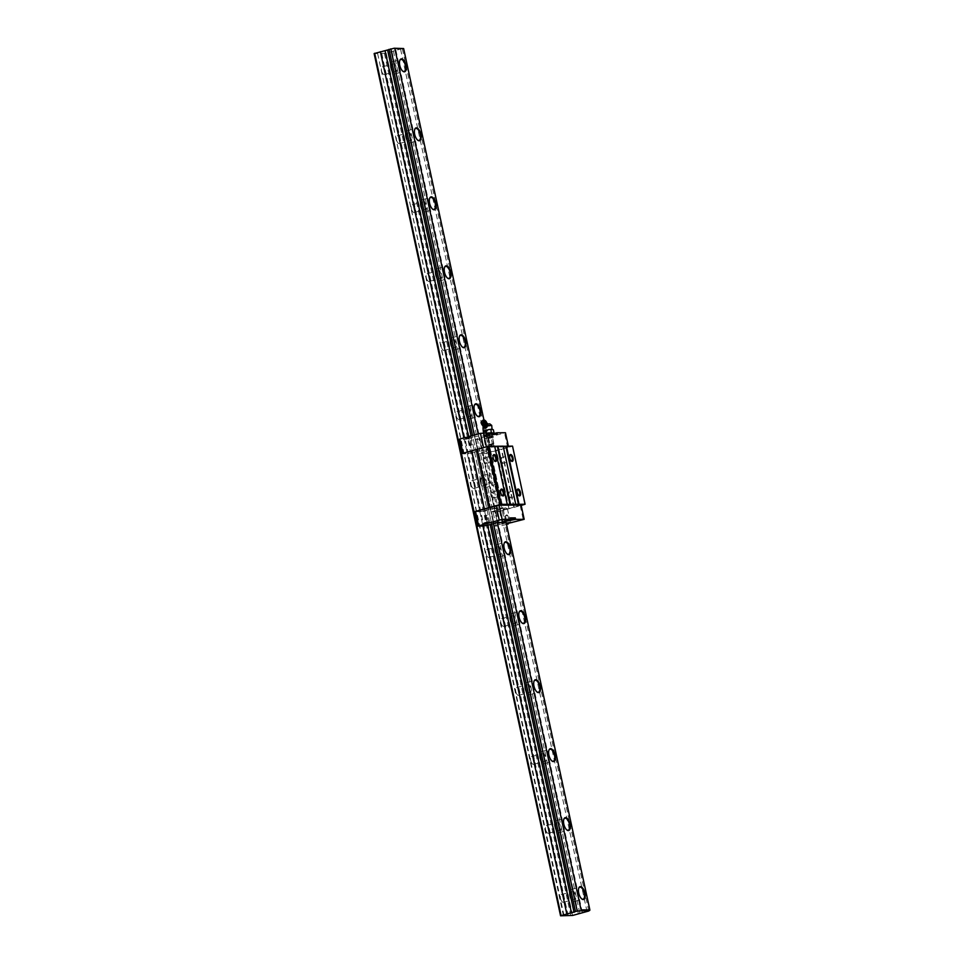 <?xml version="1.0" encoding="UTF-8"?>
<svg xmlns="http://www.w3.org/2000/svg" width="964" height="964" viewBox="0 0 964 964"><rect width="100%" height="100%" fill="white"/><g stroke="black" fill="none" stroke-linecap="round" stroke-linejoin="round"><path stroke-width="0.72" stroke-dasharray="4.82 3.62" d="M564.036 915.68L377.611 53.466L386.215 53.237L403.362 48.2M568.158 915.667L381.744 53.454M396.457 139.684A3.989 1.808 74.6 0 0 399.373 143.528A3.989 1.808 74.6 0 0 400.06 139.202A3.989 1.808 74.6 0 0 397.264 135.828A3.989 1.808 74.6 0 0 396.457 139.684M411.375 208.67A3.989 1.808 74.6 0 0 414.291 212.514A3.989 1.808 74.6 0 0 414.978 208.176A3.989 1.808 74.6 0 0 412.17 204.814A3.989 1.808 74.6 0 0 411.375 208.67M426.293 277.644A3.989 1.808 74.6 0 0 429.209 281.488A3.989 1.808 74.6 0 0 429.884 277.162A3.989 1.808 74.6 0 0 427.088 273.788A3.989 1.808 74.6 0 0 426.293 277.644M441.199 346.618A3.989 1.808 74.6 0 0 444.115 350.462A3.989 1.808 74.6 0 0 444.802 346.136A3.989 1.808 74.6 0 0 442.006 342.762A3.989 1.808 74.6 0 0 441.199 346.618M456.117 415.592A3.989 1.808 74.6 0 0 459.033 419.436A3.989 1.808 74.6 0 0 459.708 415.11A3.989 1.808 74.6 0 0 456.912 411.736A3.989 1.808 74.6 0 0 456.117 415.592M471.034 484.579A3.989 1.808 74.6 0 0 473.939 488.423A3.989 1.808 74.6 0 0 474.625 484.097A3.989 1.808 74.6 0 0 471.83 480.723A3.989 1.808 74.6 0 0 471.034 484.579M485.94 553.553A3.989 1.808 74.6 0 0 488.856 557.397A3.989 1.808 74.6 0 0 489.543 553.071A3.989 1.808 74.6 0 0 486.736 549.697A3.989 1.808 74.6 0 0 485.94 553.553M500.858 622.527A3.989 1.808 74.6 0 0 503.774 626.371A3.989 1.808 74.6 0 0 504.449 622.045A3.989 1.808 74.6 0 0 501.654 618.671A3.989 1.808 74.6 0 0 500.858 622.527M515.764 691.513A3.989 1.808 74.6 0 0 518.68 695.357A3.989 1.808 74.6 0 0 519.367 691.019A3.989 1.808 74.6 0 0 516.571 687.645A3.989 1.808 74.6 0 0 515.764 691.513M530.682 760.488A3.989 1.808 74.6 0 0 533.598 764.332A3.989 1.808 74.6 0 0 534.285 760.006A3.989 1.808 74.6 0 0 531.477 756.632A3.989 1.808 74.6 0 0 530.682 760.488M545.6 829.462A3.989 1.808 74.6 0 0 548.516 833.306A3.989 1.808 74.6 0 0 549.191 828.98A3.989 1.808 74.6 0 0 546.395 825.606A3.989 1.808 74.6 0 0 545.6 829.462M560.506 898.436A3.989 1.808 74.6 0 0 563.422 902.28A3.989 1.808 74.6 0 0 564.109 897.954A3.989 1.808 74.6 0 0 561.313 894.58A3.989 1.808 74.6 0 0 560.506 898.436M381.551 70.709A3.989 1.808 74.6 0 0 384.467 74.553A3.989 1.808 74.6 0 0 385.142 70.227A3.989 1.808 74.6 0 0 382.347 66.853A3.989 1.808 74.6 0 0 381.551 70.709M406.615 136.9A3.989 1.808 -105.4 0 1 407.411 133.044A3.989 1.808 -105.4 0 1 410.206 136.418A3.989 1.808 -105.4 0 1 409.531 140.744A3.989 1.808 -105.4 0 1 406.615 136.9M417.641 140.105A6.206 2.808 -105.4 0 1 417.448 139.973A6.206 2.808 -105.4 0 1 414.508 134.442A6.206 2.808 -105.4 0 1 414.604 129.646A6.206 2.808 -105.4 0 1 414.701 129.441M420.497 205.874A6.206 2.808 -105.4 0 1 421.738 199.885A6.206 2.808 -105.4 0 1 426.088 205.127A6.206 2.808 -105.4 0 1 425.028 211.863A6.206 2.808 -105.4 0 1 420.497 205.874M421.521 205.874A3.989 1.808 -105.4 0 1 422.328 202.018A3.989 1.808 -105.4 0 1 425.124 205.392A3.989 1.808 -105.4 0 1 424.437 209.718A3.989 1.808 -105.4 0 1 421.521 205.874M588.787 911.004L402.362 48.79M521.114 505.088L499.629 511.282L491.435 511.824L503.027 508.257L506.1 522.488L483.976 420.135M506.1 522.488L504.931 523.187L489.29 450.839L490.459 450.152L503.027 508.257L491.435 511.824L478.867 453.707L490.459 450.152L481.675 450.176L494.231 508.293L490.302 508.992L503.027 508.257L494.231 508.293L497.304 522.512L478.168 433.981M495.448 479.204A6.652 3.013 -105.4 0 1 492.399 485.157A6.652 3.013 -105.4 0 1 489.363 474.095A6.652 3.013 -105.4 0 1 492.459 473.42A6.652 3.013 -105.4 0 1 495.448 479.204M587.016 911.498L400.59 49.285M582.304 912.342L395.891 50.128M579.762 913.041L393.348 50.827M578.352 913.872L391.938 51.658M572.628 915.451L386.215 53.237M570.869 915.764L384.455 53.55M567.965 915.667L381.563 53.562M563.446 915.788L377.611 53.466M374.14 53.586L377.02 53.574M473.818 511.884L461.238 453.707M496.689 511.8L499.762 526.031L494.508 526.055L491.435 511.824L497.617 511.8L485.049 453.683L478.867 453.707L475.794 439.488L487.386 435.921L490.459 450.152L481.675 450.176L467.311 453.755L479.879 511.86L490.302 508.992L484.579 511.016L474.625 511.884L479.879 511.86L482.952 526.091L463.889 437.909M471.047 435.945L490.206 524.549L474.565 452.2L472.023 452.899L487.663 525.247L468.649 437.294M474.312 435.041L493.387 523.223L477.746 450.887L475.975 451.369L491.616 523.705L472.553 435.535M391.697 67.926A3.989 1.808 -105.4 0 1 392.493 64.07A3.989 1.808 -105.4 0 1 395.3 67.432A3.989 1.808 -105.4 0 1 394.613 71.77A3.989 1.808 -105.4 0 1 391.697 67.926M402.723 71.131A6.206 2.808 -105.4 0 1 402.53 70.999A6.206 2.808 -105.4 0 1 399.602 65.468A6.206 2.808 -105.4 0 1 399.699 60.672A6.206 2.808 -105.4 0 1 399.795 60.467M390.673 67.926A6.206 2.808 -105.4 0 1 391.914 61.925A6.206 2.808 -105.4 0 1 396.264 67.167A6.206 2.808 -105.4 0 1 395.204 73.903A6.206 2.808 -105.4 0 1 390.673 67.926M570.664 895.652A3.989 1.808 -105.4 0 1 571.459 891.796A3.989 1.808 -105.4 0 1 574.255 895.158A3.989 1.808 -105.4 0 1 573.58 899.496A3.989 1.808 -105.4 0 1 570.664 895.652M581.69 898.858A6.206 2.808 -105.4 0 1 581.497 898.725A6.206 2.808 -105.4 0 1 578.557 893.194A6.206 2.808 -105.4 0 1 578.653 888.398A6.206 2.808 -105.4 0 1 578.749 888.193M569.628 895.652A6.206 2.808 -105.4 0 1 570.869 889.651A6.206 2.808 -105.4 0 1 575.219 894.893A6.206 2.808 -105.4 0 1 574.158 901.629A6.206 2.808 -105.4 0 1 569.628 895.652M555.746 826.666A3.989 1.808 -105.4 0 1 556.541 822.81A3.989 1.808 -105.4 0 1 559.349 826.184A3.989 1.808 -105.4 0 1 558.662 830.51A3.989 1.808 -105.4 0 1 555.746 826.666M566.772 829.884A6.206 2.808 -105.4 0 1 566.579 829.751A6.206 2.808 -105.4 0 1 563.651 824.22A6.206 2.808 -105.4 0 1 563.747 819.424A6.206 2.808 -105.4 0 1 563.832 819.207M554.722 826.678A6.206 2.808 -105.4 0 1 555.963 820.677A6.206 2.808 -105.4 0 1 560.313 825.919A6.206 2.808 -105.4 0 1 559.253 832.655A6.206 2.808 -105.4 0 1 554.722 826.678M540.84 757.692A3.989 1.808 -105.4 0 1 541.635 753.836A3.989 1.808 -105.4 0 1 544.431 757.21A3.989 1.808 -105.4 0 1 543.744 761.536A3.989 1.808 -105.4 0 1 540.84 757.692M551.854 760.909A6.206 2.808 -105.4 0 1 551.673 760.777A6.206 2.808 -105.4 0 1 548.733 755.246A6.206 2.808 -105.4 0 1 548.829 750.45A6.206 2.808 -105.4 0 1 548.926 750.233M539.804 757.692A6.206 2.808 -105.4 0 1 541.045 751.703A6.206 2.808 -105.4 0 1 545.395 756.945A6.206 2.808 -105.4 0 1 544.335 763.681A6.206 2.808 -105.4 0 1 539.804 757.692M525.922 688.718A3.989 1.808 -105.4 0 1 526.718 684.862A3.989 1.808 -105.4 0 1 529.513 688.236A3.989 1.808 -105.4 0 1 528.838 692.562A3.989 1.808 -105.4 0 1 525.922 688.718M536.948 691.935A6.206 2.808 -105.4 0 1 536.755 691.791A6.206 2.808 -105.4 0 1 533.815 686.272A6.206 2.808 -105.4 0 1 533.911 681.464A6.206 2.808 -105.4 0 1 534.008 681.259M524.886 688.718A6.206 2.808 -105.4 0 1 526.127 682.717A6.206 2.808 -105.4 0 1 530.489 687.971A6.206 2.808 -105.4 0 1 529.429 694.695A6.206 2.808 -105.4 0 1 524.886 688.718M511.004 619.744A3.989 1.808 -105.4 0 1 511.8 615.888A3.989 1.808 -105.4 0 1 514.607 619.25A3.989 1.808 -105.4 0 1 513.92 623.588A3.989 1.808 -105.4 0 1 511.004 619.744M522.03 622.949A6.206 2.808 -105.4 0 1 521.837 622.816A6.206 2.808 -105.4 0 1 518.909 617.285A6.206 2.808 -105.4 0 1 519.006 612.489A6.206 2.808 -105.4 0 1 519.102 612.285M509.98 619.744A6.206 2.808 -105.4 0 1 511.221 613.743A6.206 2.808 -105.4 0 1 515.571 618.984A6.206 2.808 -105.4 0 1 514.511 625.72A6.206 2.808 -105.4 0 1 509.98 619.744M496.099 550.757A3.989 1.808 -105.4 0 1 496.894 546.901A3.989 1.808 -105.4 0 1 499.689 550.275A3.989 1.808 -105.4 0 1 499.003 554.601A3.989 1.808 -105.4 0 1 496.099 550.757M507.112 553.975A6.206 2.808 -105.4 0 1 506.931 553.842A6.206 2.808 -105.4 0 1 503.991 548.311A6.206 2.808 -105.4 0 1 504.088 543.515A6.206 2.808 -105.4 0 1 504.184 543.298M495.062 550.769A6.206 2.808 -105.4 0 1 496.303 544.768A6.206 2.808 -105.4 0 1 500.653 550.01A6.206 2.808 -105.4 0 1 499.593 556.746A6.206 2.808 -105.4 0 1 495.062 550.769M481.181 481.783A3.989 1.808 -105.4 0 1 481.976 477.927A3.989 1.808 -105.4 0 1 484.772 481.301A3.989 1.808 -105.4 0 1 484.097 485.627A3.989 1.808 -105.4 0 1 481.181 481.783M489.073 479.337A6.206 2.808 -105.4 0 1 489.17 474.541A6.206 2.808 -105.4 0 1 490.315 473.336A6.206 2.808 -105.4 0 1 494.857 479.313A6.206 2.808 -105.4 0 1 493.616 485.314A6.206 2.808 -105.4 0 1 492.014 484.868A6.206 2.808 -105.4 0 1 489.073 479.337M480.144 481.783A6.206 2.808 -105.4 0 1 481.385 475.794A6.206 2.808 -105.4 0 1 485.748 481.036A6.206 2.808 -105.4 0 1 484.687 487.772A6.206 2.808 -105.4 0 1 480.144 481.783M466.263 412.809A3.989 1.808 -105.4 0 1 467.07 408.953A3.989 1.808 -105.4 0 1 469.866 412.327A3.989 1.808 -105.4 0 1 469.179 416.653A3.989 1.808 -105.4 0 1 466.263 412.809M477.288 416.026A6.206 2.808 -105.4 0 1 477.096 415.882A6.206 2.808 -105.4 0 1 474.168 410.351A6.206 2.808 -105.4 0 1 474.264 405.555A6.206 2.808 -105.4 0 1 474.36 405.35M465.238 412.809A6.206 2.808 -105.4 0 1 466.48 406.808A6.206 2.808 -105.4 0 1 470.83 412.062A6.206 2.808 -105.4 0 1 469.769 418.786A6.206 2.808 -105.4 0 1 465.238 412.809M451.357 343.835A3.989 1.808 -105.4 0 1 452.152 339.979A3.989 1.808 -105.4 0 1 454.948 343.341A3.989 1.808 -105.4 0 1 454.273 347.679A3.989 1.808 -105.4 0 1 451.357 343.835M462.383 347.04A6.206 2.808 -105.4 0 1 462.19 346.907A6.206 2.808 -105.4 0 1 459.25 341.377A6.206 2.808 -105.4 0 1 459.346 336.581A6.206 2.808 -105.4 0 1 459.442 336.376M450.321 343.835A6.206 2.808 -105.4 0 1 451.562 337.834A6.206 2.808 -105.4 0 1 455.912 343.076A6.206 2.808 -105.4 0 1 454.851 349.812A6.206 2.808 -105.4 0 1 450.321 343.835M436.439 274.848A3.989 1.808 -105.4 0 1 437.234 270.992A3.989 1.808 -105.4 0 1 440.042 274.366A3.989 1.808 -105.4 0 1 439.355 278.692A3.989 1.808 -105.4 0 1 436.439 274.848M447.465 278.066A6.206 2.808 -105.4 0 1 447.272 277.933A6.206 2.808 -105.4 0 1 444.344 272.402A6.206 2.808 -105.4 0 1 444.44 267.606A6.206 2.808 -105.4 0 1 444.524 267.389M435.415 274.861A6.206 2.808 -105.4 0 1 436.656 268.86A6.206 2.808 -105.4 0 1 441.006 274.101A6.206 2.808 -105.4 0 1 439.946 280.837A6.206 2.808 -105.4 0 1 435.415 274.861M432.547 209.092A6.206 2.808 -105.4 0 1 432.366 208.959A6.206 2.808 -105.4 0 1 429.426 203.428A6.206 2.808 -105.4 0 1 429.522 198.632A6.206 2.808 -105.4 0 1 429.619 198.415M405.579 136.9A6.206 2.808 -105.4 0 1 406.82 130.899A6.206 2.808 -105.4 0 1 411.182 136.153A6.206 2.808 -105.4 0 1 410.122 142.877A6.206 2.808 -105.4 0 1 405.579 136.9M524.741 504.461L512.535 446.139M497.617 511.8L521.187 505.437M485.049 453.683L512.173 446.344M461.129 453.767L467.311 453.755L464.238 439.524L458.985 439.536M494.628 460.937A2.952 1.338 -105.4 0 1 494.375 460.792A2.952 1.338 -105.4 0 1 492.99 458.165A2.952 1.338 -105.4 0 1 493.026 455.888A2.952 1.338 -105.4 0 1 493.17 455.635M483.422 460.792A2.952 1.338 -105.4 0 1 483.289 459.732A2.952 1.338 -105.4 0 1 484.012 457.948A2.952 1.338 -105.4 0 1 486.169 460.78A2.952 1.338 -105.4 0 1 485.579 463.636A2.952 1.338 -105.4 0 1 484.048 462.455A2.952 1.338 -105.4 0 1 483.422 460.792M511.125 460.888A2.952 1.338 -105.4 0 1 510.872 460.732A2.952 1.338 -105.4 0 1 509.486 458.105A2.952 1.338 -105.4 0 1 509.534 455.827A2.952 1.338 -105.4 0 1 509.667 455.574M499.93 460.732A2.952 1.338 -105.4 0 1 499.798 459.671A2.952 1.338 -105.4 0 1 500.509 457.888A2.952 1.338 -105.4 0 1 502.666 460.72A2.952 1.338 -105.4 0 1 502.075 463.576A2.952 1.338 -105.4 0 1 500.545 462.407A2.952 1.338 -105.4 0 1 499.93 460.732M518.584 495.376A2.952 1.338 -105.4 0 1 518.331 495.219A2.952 1.338 -105.4 0 1 516.945 492.592A2.952 1.338 -105.4 0 1 516.981 490.315A2.952 1.338 -105.4 0 1 517.126 490.061M507.377 495.219A2.952 1.338 -105.4 0 1 507.245 494.171A2.952 1.338 -105.4 0 1 507.968 492.375A2.952 1.338 -105.4 0 1 510.125 495.219A2.952 1.338 -105.4 0 1 509.534 498.063A2.952 1.338 -105.4 0 1 508.004 496.894A2.952 1.338 -105.4 0 1 507.377 495.219M502.087 495.424A2.952 1.338 -105.4 0 1 501.834 495.279A2.952 1.338 -105.4 0 1 500.437 492.652A2.952 1.338 -105.4 0 1 500.485 490.375A2.952 1.338 -105.4 0 1 500.617 490.122M490.881 495.279A2.952 1.338 -105.4 0 1 490.748 494.219A2.952 1.338 -105.4 0 1 491.471 492.435A2.952 1.338 -105.4 0 1 493.628 495.267A2.952 1.338 -105.4 0 1 493.038 498.123A2.952 1.338 -105.4 0 1 491.495 496.954A2.952 1.338 -105.4 0 1 490.881 495.279M504.931 523.187L495.906 525.211L480.265 452.875L489.29 450.839L486.218 436.62M498.46 524.512L479.747 437.945M503.16 523.669L484.446 437.102M515.559 504.389L502.991 446.272M507.064 504.413L494.496 446.296M514.21 507.353L501.642 449.236M513.86 507.413L501.292 449.296M509.052 508.739L496.484 450.622M508.944 508.799L496.376 450.682M498.798 511.595L486.23 453.478M491.869 444.886L490.302 445.115L491.869 444.886M477.192 438.644L480.265 452.875L478.867 453.707L484.121 453.695L508.546 446.983L486.483 447.055L462.057 453.767L472.023 452.899L468.938 438.68L464.238 439.524M487.386 435.921L478.59 435.957L472.89 437.138L475.975 451.369L474.565 452.2L471.492 437.981L468.938 438.68M478.59 435.957L481.675 450.176L477.746 450.887L474.662 436.656M475.794 439.488L483.988 438.933L489.579 437.403L487.579 437.355L487.76 438.21L489.76 438.259L489.579 437.403M484.121 453.695L481.048 439.464M469.227 437.162L471.083 436.535L469.082 436.487M491.965 432.8L483.892 435.379L492.243 434.065M493.207 436.403L493.399 437.258L491.64 437.27L491.459 436.403L505.473 432.752M491.459 436.403L487.579 437.355M472.89 437.138L471.492 437.981M507.667 447.501L504.594 433.27M487.061 453.164L483.988 438.933M489.76 438.259L493.399 437.258M508.546 446.983L508.365 446.151M492.279 434.258L484.205 436.849L497.231 434.246M490.652 435.716L486.832 436.318L490.652 435.716M488.495 436.198L491.652 435.728L488.495 436.198M490.64 446.079L493.785 445.609L490.64 446.079M491.64 437.27L487.76 438.21M490.447 437.764L488.531 438.066L490.447 437.764M465.636 438.343L469.263 437.343M469.817 437.837L467.914 438.138L469.817 437.837M468.745 438.078L470.324 437.849L468.745 438.078M470.227 444.958L471.806 444.729L470.227 444.958M489.363 438.005L490.941 437.777L489.363 438.005M485.495 515.571L487.073 515.342L485.495 515.571M511.739 522.102L506.1 523.054L509.98 522.114L511.739 522.102L511.92 522.97M506.534 524.452L499.762 526.031M499.629 511.282L502.702 525.501M520.235 505.606L523.307 519.837M495.906 525.211L494.508 526.055M510.643 519.162L502.292 520.488L510.366 517.897M506.257 519.367L510.077 518.765L506.257 519.367M508.414 518.885L505.257 519.355L508.414 518.885M506.269 509.004L503.124 509.474L506.269 509.004M487.603 522.187L489.604 522.235L487.76 522.874M487.676 522.512L488.832 522.392L487.736 522.789M507.546 522.609L509.462 522.319L507.546 522.609M508.631 522.38L507.052 522.609L508.631 522.38M507.136 515.499L505.57 515.728L507.136 515.499M487.025 522.657L487.676 522.524M486.326 434.631L485.736 431.896L488.097 430.703L490.736 430.848L491.339 433.583L485.278 435.306L492.206 433.933M493.158 444.103L489.278 445.079L493.158 444.103M493.508 443.44L488.615 444.633L493.508 443.44M486.808 434.885L491.7 433.692L486.808 434.885M492.062 433.27L485.278 435.306L483.94 434.644L485.398 434.788L486.567 433.595L489.218 433.74L491.58 432.547L492.917 433.21M493.954 432.535L492.785 433.728L491.339 433.583M489.82 423.871L484.073 425.136L487.965 424.076M483.53 426.932L484.073 425.136L483.567 427.389L491.724 425.401M485.241 425.654L485.169 424.714L485.241 425.654L486.001 424.485L485.169 424.714L486.133 424.546L483.892 421.316M486.748 427.426L484.639 428.004M487.856 424.232A2.663 1.458 -34.8 0 0 485.181 424.967M487.218 423.317A2.663 1.458 -34.8 0 0 484.651 423.979A2.663 1.458 -34.8 0 0 483.145 426.148M483.554 432.824L483.94 434.644L485.278 435.306M486.398 432.812L486.567 433.595M490.736 430.848L491.905 429.655L493.363 429.799M483.88 431.101L483.35 431.908M485.736 431.896L484.398 431.233L492.544 429.221M487.495 423.582A2.579 1.41 -34.8 0 0 485.952 423.401A2.579 1.41 -34.8 0 0 483.301 426.498M486.941 435.728L486.615 434.27M491.893 435.716L491.568 434.246M488.013 438.271L487.82 437.403M471.022 437.343L470.83 436.475M505.016 519.367L505.341 520.837M489.363 522.187L489.543 523.042M509.98 522.114L510.173 522.97M506.353 523.115L506.498 523.765M485.964 421.28A2.627 1.446 -34.8 0 0 484.386 421.099A2.627 1.446 -34.8 0 0 481.675 424.268M486.169 421.593A2.615 1.434 -34.8 0 0 483.277 422.003A2.615 1.434 -34.8 0 0 481.892 424.57M486.615 422.774A2.326 1.277 -34.8 0 0 483.868 422.847A2.326 1.277 -34.8 0 0 482.844 425.389A2.314 1.265 -34.8 0 1 482.807 425.353L482.807 425.353A2.314 1.265 -34.8 0 1 485.193 422.569A2.314 1.265 -34.8 0 1 486.579 422.726L486.615 422.774M399.373 143.528L409.531 140.744M397.264 135.828L407.411 133.044M384.467 74.553L394.613 71.77M382.347 66.853L392.493 64.07M395.204 73.903L404.133 71.444M391.914 61.925L400.843 59.467M563.422 902.28L573.58 899.496M561.313 894.58L571.459 891.796M574.158 901.629L583.1 899.171M570.869 889.651L579.798 887.193M548.516 833.306L558.662 830.51M546.395 825.606L556.541 822.81M559.253 832.655L568.182 830.197M555.963 820.677L564.892 818.219M533.598 764.332L543.744 761.536M531.477 756.632L541.635 753.836M544.335 763.681L553.264 761.223M541.045 751.703L549.974 749.245M518.68 695.357L528.838 692.562M516.571 687.645L526.718 684.862M529.429 694.695L538.358 692.248M526.127 682.717L535.056 680.271M503.774 626.371L513.92 623.588M501.654 618.671L511.8 615.888M514.511 625.72L523.44 623.262M511.221 613.743L520.15 611.284M488.856 557.397L499.003 554.601M486.736 549.697L496.894 546.901M499.593 556.746L508.522 554.288M496.303 544.768L505.232 542.31M473.939 488.423L484.097 485.627M471.83 480.723L481.976 477.927M484.687 487.772L493.616 485.314M481.385 475.794L490.315 473.336M459.033 419.436L469.179 416.653M456.912 411.736L467.07 408.953M469.769 418.786L478.698 416.34M466.48 406.808L475.409 404.362M444.115 350.462L454.273 347.679M442.006 342.762L452.152 339.979M454.851 349.812L463.78 347.353M451.562 337.834L460.491 335.376M429.209 281.488L439.355 278.692M427.088 273.788L437.234 270.992M439.946 280.837L448.875 278.379M436.656 268.86L445.585 266.401M414.291 212.514L424.437 209.718M412.17 204.814L422.328 202.018M425.028 211.863L433.957 209.405M421.738 199.885L430.667 197.427M410.122 142.877L419.051 140.431M406.82 130.899L415.749 128.453M493.026 455.888L493.279 455.285M485.579 463.636L495.135 460.997M484.012 457.948L493.568 455.309M483.289 459.732L484.048 462.455M509.534 455.827L509.775 455.225M502.075 463.576L511.631 460.949M500.509 457.888L510.077 455.261M499.798 459.671L500.545 462.407M516.981 490.315L517.234 489.712M509.534 498.063L519.09 495.436M507.968 492.375L517.535 489.748M507.245 494.171L508.004 496.894M500.485 490.375L500.738 489.772M493.038 498.123L502.593 495.496M491.471 492.435L501.027 489.808M490.748 494.219L491.495 496.954M488.531 438.066L490.302 445.115L491.495 445.488L492.411 444.681M483.892 435.379L484.205 436.849M493.785 445.609L492.002 435.198M489.519 446.525L487.386 436.656M489.567 446.561L491.917 447.296L493.749 445.657M471.083 436.535L471.263 437.391M471.806 444.729L470.492 437.572M469.673 445.187L467.914 438.138M469.697 445.199L471.794 444.753M492.435 444.657L491.122 437.499M488.555 522.223L487.073 515.342L485.868 514.957L484.952 515.776L486.422 522.681M502.606 521.946L502.292 520.488M503.124 509.474L505.257 519.355M507.389 508.546L509.522 518.427M507.341 508.51L504.991 507.787L503.16 509.426M489.796 523.103L489.604 522.235M506.293 523.922L506.1 523.054M505.57 515.728L506.871 522.874M507.703 515.27L509.462 522.319M507.679 515.246L506.498 514.884L505.582 515.704M493.399 444.187L493.809 443.548M489.278 445.079L486.495 434.824M493.821 443.512L491.7 433.692M482.434 422.34L484.639 425.51"/><path stroke-width="1.45" d="M589.775 910.414L577.231 911.052L560.554 915.8L572.628 915.451L588.787 911.004L589.86 909.883L506.1 522.488L497.304 522.512L581.063 909.908L589.86 909.883M420.87 134.321A6.652 3.013 -105.4 0 1 417.834 140.274A6.652 3.013 -105.4 0 1 414.785 129.2A6.652 3.013 -105.4 0 1 417.894 128.525A6.652 3.013 -105.4 0 1 420.87 134.321M414.701 129.441A6.206 2.808 -105.4 0 1 415.749 128.453A6.206 2.808 -105.4 0 1 420.292 134.43A6.206 2.808 -105.4 0 1 419.051 140.431A6.206 2.808 -105.4 0 1 417.641 140.105M483.976 420.135L403.627 48.525L394.156 48.236L374.14 53.586L560.554 915.8M478.168 433.981L394.83 48.562L403.627 48.525M435.788 203.296A6.652 3.013 -105.4 0 1 432.752 209.248A6.652 3.013 -105.4 0 1 429.703 198.186A6.652 3.013 -105.4 0 1 432.812 197.512A6.652 3.013 -105.4 0 1 435.788 203.296M450.706 272.282A6.652 3.013 -105.4 0 1 447.658 278.222A6.652 3.013 -105.4 0 1 444.621 267.161A6.652 3.013 -105.4 0 1 447.73 266.486A6.652 3.013 -105.4 0 1 450.706 272.282M465.612 341.256A6.652 3.013 -105.4 0 1 462.575 347.197A6.652 3.013 -105.4 0 1 459.527 336.135A6.652 3.013 -105.4 0 1 462.636 335.46A6.652 3.013 -105.4 0 1 465.612 341.256M480.53 410.23A6.652 3.013 -105.4 0 1 477.481 416.183A6.652 3.013 -105.4 0 1 474.445 405.109A6.652 3.013 -105.4 0 1 477.554 404.434A6.652 3.013 -105.4 0 1 480.53 410.23M510.354 548.191A6.652 3.013 -105.4 0 1 507.317 554.131A6.652 3.013 -105.4 0 1 504.268 543.069A6.652 3.013 -105.4 0 1 507.377 542.395A6.652 3.013 -105.4 0 1 510.354 548.191M525.272 617.165A6.652 3.013 -105.4 0 1 522.223 623.106A6.652 3.013 -105.4 0 1 519.186 612.044A6.652 3.013 -105.4 0 1 522.295 611.369A6.652 3.013 -105.4 0 1 525.272 617.165M540.177 686.139A6.652 3.013 -105.4 0 1 537.141 692.092A6.652 3.013 -105.4 0 1 534.092 681.018A6.652 3.013 -105.4 0 1 537.201 680.343A6.652 3.013 -105.4 0 1 540.177 686.139M555.095 755.113A6.652 3.013 -105.4 0 1 552.059 761.066A6.652 3.013 -105.4 0 1 549.01 750.004A6.652 3.013 -105.4 0 1 552.119 749.329A6.652 3.013 -105.4 0 1 555.095 755.113M570.013 824.1A6.652 3.013 -105.4 0 1 566.965 830.04A6.652 3.013 -105.4 0 1 563.928 818.978A6.652 3.013 -105.4 0 1 567.037 818.303A6.652 3.013 -105.4 0 1 570.013 824.1M584.919 893.074A6.652 3.013 -105.4 0 1 581.882 899.014A6.652 3.013 -105.4 0 1 578.834 887.952A6.652 3.013 -105.4 0 1 581.943 887.278A6.652 3.013 -105.4 0 1 584.919 893.074M405.964 65.347A6.652 3.013 -105.4 0 1 402.916 71.288A6.652 3.013 -105.4 0 1 399.879 60.226A6.652 3.013 -105.4 0 1 402.988 59.551A6.652 3.013 -105.4 0 1 405.964 65.347M561.084 915.487L473.818 511.884M461.238 453.707L374.671 53.273M566.808 913.908L482.952 526.091L477.698 526.103L502.124 519.391L510.679 519.367L502.606 521.946L515.632 519.343L524.187 519.319L506.389 523.826M463.889 437.909L380.394 51.694M571.507 913.065L487.663 525.247L497.304 522.512M468.649 437.294L385.094 50.851M574.062 912.366L490.206 524.549M471.047 435.945L387.636 50.152M575.46 911.534L491.616 523.705M472.553 435.535L389.046 49.321M577.231 911.052L493.387 523.223M474.312 435.041L390.818 48.827M394.156 48.236L394.83 48.562M399.795 60.467A6.206 2.808 -105.4 0 1 400.843 59.467A6.206 2.808 -105.4 0 1 405.374 65.456A6.206 2.808 -105.4 0 1 404.133 71.444A6.206 2.808 -105.4 0 1 402.723 71.131M578.749 888.193A6.206 2.808 -105.4 0 1 579.798 887.193A6.206 2.808 -105.4 0 1 584.329 893.182A6.206 2.808 -105.4 0 1 583.1 899.171A6.206 2.808 -105.4 0 1 581.69 898.858M563.832 819.207A6.206 2.808 -105.4 0 1 564.892 818.219A6.206 2.808 -105.4 0 1 569.423 824.196A6.206 2.808 -105.4 0 1 568.182 830.197A6.206 2.808 -105.4 0 1 566.772 829.884M548.926 750.233A6.206 2.808 -105.4 0 1 549.974 749.245A6.206 2.808 -105.4 0 1 554.505 755.222A6.206 2.808 -105.4 0 1 553.264 761.223A6.206 2.808 -105.4 0 1 551.854 760.909M534.008 681.259A6.206 2.808 -105.4 0 1 535.056 680.271A6.206 2.808 -105.4 0 1 539.599 686.248A6.206 2.808 -105.4 0 1 538.358 692.248A6.206 2.808 -105.4 0 1 536.948 691.935M519.102 612.285A6.206 2.808 -105.4 0 1 520.15 611.284A6.206 2.808 -105.4 0 1 524.681 617.273A6.206 2.808 -105.4 0 1 523.44 623.262A6.206 2.808 -105.4 0 1 522.03 622.949M504.184 543.298A6.206 2.808 -105.4 0 1 505.232 542.31A6.206 2.808 -105.4 0 1 509.763 548.287A6.206 2.808 -105.4 0 1 508.522 554.288A6.206 2.808 -105.4 0 1 507.112 553.975M474.36 405.35A6.206 2.808 -105.4 0 1 475.409 404.362A6.206 2.808 -105.4 0 1 479.939 410.339A6.206 2.808 -105.4 0 1 478.698 416.34A6.206 2.808 -105.4 0 1 477.288 416.026M459.442 336.376A6.206 2.808 -105.4 0 1 460.491 335.376A6.206 2.808 -105.4 0 1 465.022 341.364A6.206 2.808 -105.4 0 1 463.78 347.353A6.206 2.808 -105.4 0 1 462.383 347.04M444.524 267.389A6.206 2.808 -105.4 0 1 445.585 266.401A6.206 2.808 -105.4 0 1 450.116 272.378A6.206 2.808 -105.4 0 1 448.875 278.379A6.206 2.808 -105.4 0 1 447.465 278.066M429.619 198.415A6.206 2.808 -105.4 0 1 430.667 197.427A6.206 2.808 -105.4 0 1 435.198 203.404A6.206 2.808 -105.4 0 1 433.957 209.405A6.206 2.808 -105.4 0 1 432.547 209.092M521.187 505.437L525.091 504.244L501.172 504.329L488.603 446.224L461.129 453.767L473.698 511.884L499.051 505.172L521.114 505.088L524.187 519.319M501.172 504.329L499.991 504.546L487.435 446.428M499.991 504.546L489.459 507.438L476.903 449.32M525.091 504.244L512.535 446.139L503.184 446.272M489.459 507.438L473.698 511.884M494.689 446.296L503.172 446.163L515.728 504.28M507.233 504.305L494.665 446.199L488.603 446.224M484.193 508.884L471.625 450.766M484.314 508.884L471.758 450.766M489.351 507.498L476.794 449.393M496.52 458.008A3.555 1.603 -105.4 0 1 494.894 461.178A3.555 1.603 -105.4 0 1 493.279 455.285A3.555 1.603 -105.4 0 1 494.93 454.924A3.555 1.603 -105.4 0 1 496.52 458.008M493.17 455.635A2.952 1.338 -105.4 0 1 493.568 455.309A2.952 1.338 -105.4 0 1 495.725 458.153A2.952 1.338 -105.4 0 1 495.135 460.997A2.952 1.338 -105.4 0 1 494.628 460.937M513.017 457.948A3.555 1.603 -105.4 0 1 511.402 461.129A3.555 1.603 -105.4 0 1 509.775 455.225A3.555 1.603 -105.4 0 1 511.438 454.863A3.555 1.603 -105.4 0 1 513.017 457.948M509.667 455.574A2.952 1.338 -105.4 0 1 510.077 455.261A2.952 1.338 -105.4 0 1 512.221 458.093A2.952 1.338 -105.4 0 1 511.631 460.949A2.952 1.338 -105.4 0 1 511.125 460.888M520.476 492.447A3.555 1.603 -105.4 0 1 518.861 495.617A3.555 1.603 -105.4 0 1 517.234 489.712A3.555 1.603 -105.4 0 1 518.885 489.351A3.555 1.603 -105.4 0 1 520.476 492.447M517.126 490.061A2.952 1.338 -105.4 0 1 517.535 489.748A2.952 1.338 -105.4 0 1 519.68 492.58A2.952 1.338 -105.4 0 1 519.09 495.436A2.952 1.338 -105.4 0 1 518.584 495.376M503.979 492.496A3.555 1.603 -105.4 0 1 502.352 495.677A3.555 1.603 -105.4 0 1 500.738 489.772A3.555 1.603 -105.4 0 1 502.389 489.411A3.555 1.603 -105.4 0 1 503.979 492.496M500.617 490.122A2.952 1.338 -105.4 0 1 501.027 489.808A2.952 1.338 -105.4 0 1 503.184 492.64A2.952 1.338 -105.4 0 1 502.593 495.496A2.952 1.338 -105.4 0 1 502.087 495.424M518.439 504.377L505.883 446.26M519.03 504.268L506.462 446.151M509.944 504.401L497.376 446.296M510.534 504.293L497.966 446.187M474.047 511.679L461.479 453.562M461.985 453.429L458.985 439.536L459.852 439.018L465.443 437.487L465.636 438.343L469.263 437.343L469.082 436.487L480.47 433.354L483.518 447.501M462.913 453.164L459.852 439.018M492.243 434.065L496.918 432.776L497.231 434.246L492.279 434.258L491.965 432.8L480.47 433.354M508.365 446.151L505.473 432.752L496.918 432.776M465.443 437.487L469.227 437.162M486.41 446.706L483.41 432.824M474.625 511.884L477.698 526.103M506.534 524.452L508.293 523.97L508.149 523.283M482.952 526.091L487.663 525.247M508.293 523.97L506.425 523.97M487.796 523.054L487.603 522.187L483.976 523.187L484.157 524.054M496.111 505.69L499.183 519.921M475.493 511.366L478.578 525.585M515.632 519.343L515.318 517.885L510.643 519.162M499.051 505.172L502.124 519.391M515.318 517.885L510.366 517.897L510.679 519.367M487.76 522.874L483.976 523.187M487.736 522.789L486.254 522.946L487.676 522.512M487.676 522.524L487.025 522.657M492.206 433.933L493.423 433.378L492.062 433.27M492.038 429.137L488.338 429.667L492.038 429.137L493.363 429.799L492.038 429.137L491.724 425.401L489.808 423.871L487.965 424.064L486.748 427.426A2.663 1.458 -34.8 0 1 485.639 427.92A2.663 1.458 -34.8 0 1 484.639 428.004L483.048 427.269L483.145 426.148A2.663 1.458 -34.8 0 0 483.301 426.703A2.663 1.458 -34.8 0 0 485.013 427.004A2.663 1.458 -34.8 0 0 487.266 425.498A2.663 1.458 -34.8 0 0 487.676 423.654A2.663 1.458 -34.8 0 0 487.218 423.317M484.639 428.004L483.53 426.932M483.88 431.125L488.338 429.667L484.518 430.715L483.554 432.824M483.048 427.269L483.35 431.908M485.977 430.86L486.398 432.812M491.242 432.8L490.989 429.811M493.363 429.799L493.954 432.535L492.917 433.21L491.58 432.547L492.917 433.21M492.785 433.728L493.423 433.378M483 422.437L483.892 421.316L483 422.437M483.579 420.208A2.35 1.289 -34.8 0 0 481.157 423.039A2.35 1.289 -34.8 0 0 483.892 422.883A2.35 1.289 -34.8 0 0 484.988 420.376A2.35 1.289 -34.8 0 0 483.579 420.208M481.892 424.57A2.615 1.434 -34.8 0 0 482.133 424.847L483.301 426.498A2.579 1.41 -34.8 0 0 486.302 426.341A2.579 1.41 -34.8 0 0 487.495 423.582L486.603 422.75A2.314 1.265 -34.8 0 1 486.386 424.365A2.314 1.265 -34.8 0 1 484.362 425.751A2.314 1.265 -34.8 0 1 482.819 425.377A2.326 1.277 -34.8 0 0 484.181 425.498A2.326 1.277 -34.8 0 0 486.615 422.774L486.35 421.919A2.615 1.434 -34.8 0 0 486.169 421.593M510.016 519.548L510.281 520.813M485.723 523.187L485.916 524.042M491.724 425.401L487.82 425.751M481.675 424.268A2.627 1.446 -34.8 0 0 483.446 424.726A2.627 1.446 -34.8 0 0 485.76 423.124A2.627 1.446 -34.8 0 0 485.964 421.28L486.35 421.919A2.615 1.434 -34.8 0 1 483.627 424.967A2.615 1.434 -34.8 0 1 482.133 424.847L481.157 423.039M483.301 426.703L483.795 427.401M484.988 420.376L485.964 421.28"/></g></svg>

